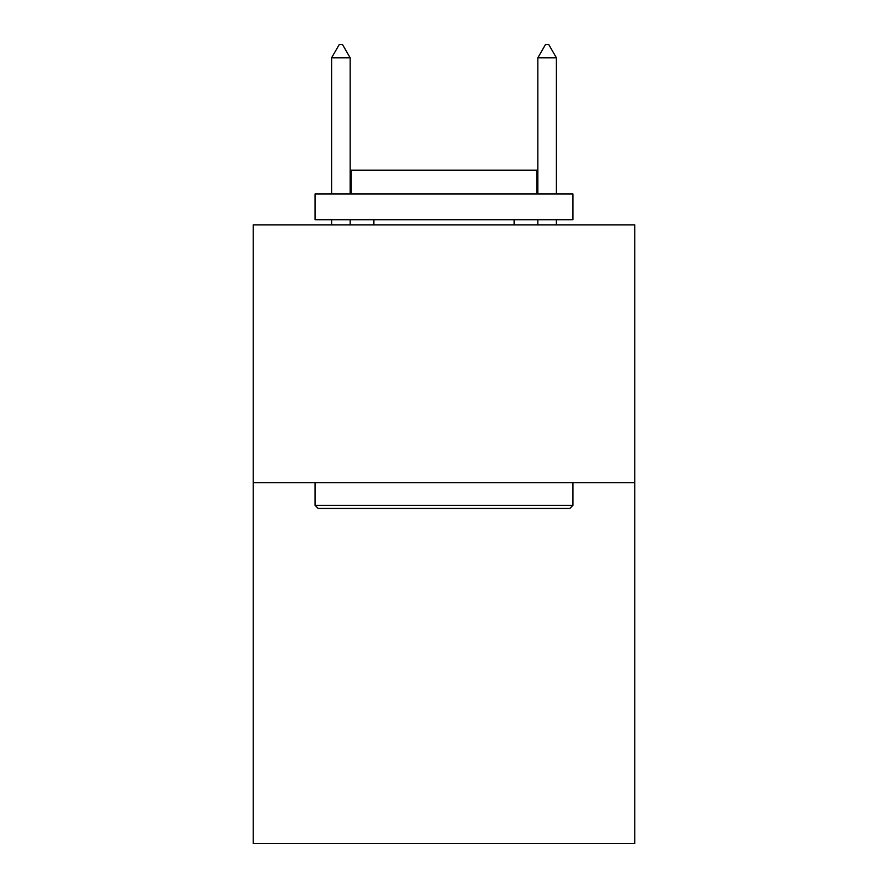 <?xml version="1.0" encoding="UTF-8"?>
<svg xmlns="http://www.w3.org/2000/svg" width="888" height="888" viewBox="0 0 888 888"><rect width="100%" height="100%" fill="white"/><g stroke="black" fill="none" stroke-linecap="round" stroke-linejoin="round"><path stroke-width="1.33" d="M634.776 482.672L634.776 843.6L253.224 843.6L253.224 224.864L634.776 224.864L634.776 482.672L253.224 482.672M318.193 508.447L315.096 505.361L572.904 505.361L569.807 508.447L318.193 508.447M572.904 193.928L572.904 219.713L315.096 219.713L315.096 193.928L572.904 193.928M351.193 193.928L351.193 170.207L536.807 170.207L536.807 193.928M572.904 482.672L572.904 505.361M315.096 482.672L315.096 505.361M514.119 219.713L514.119 224.864M373.881 219.713L373.881 224.864M350.161 57.809L342.424 44.4L339.327 44.4L331.601 57.809L350.161 57.809L350.161 193.928M350.161 219.713L350.161 224.864M331.601 57.809L331.601 193.928M331.601 219.713L331.601 224.864M545.576 44.4L548.673 44.4L556.399 57.809L537.839 57.809L545.576 44.4M556.399 224.864L556.399 219.713M556.399 193.928L556.399 57.809M537.839 224.864L537.839 219.713M537.839 193.928L537.839 57.809"/></g></svg>
